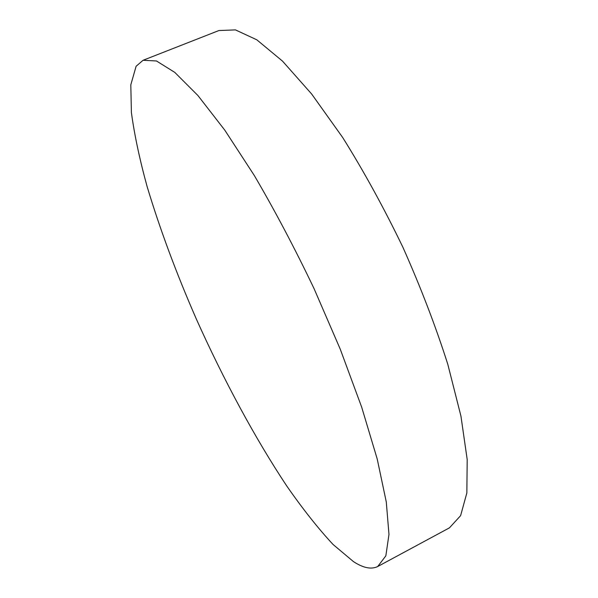 <?xml version="1.0" encoding="UTF-8"?>
<svg xmlns="http://www.w3.org/2000/svg" width="598" height="598" viewBox="0 0 598 598"><rect width="100%" height="100%" fill="white"/><g stroke="black" fill="none" stroke-linecap="round" stroke-linejoin="round"><path stroke-width="0.9" d="M377.712 566.515L449.442 527.847L460.61 515.648L466.851 492.939L467.195 459.533L460.938 416.103L447.805 364.309C435.725 326.411 420.768 287.414 402.932 247.325C383.871 207.812 363.778 171.192 342.669 137.488L311.633 93.991L282.533 61.138L256.819 39.812L235.463 29.9L218.935 30.535L143.064 60.278L156.467 60.974L174.833 72.425L197.863 95.456L224.773 130.132L254.292 175.476C274.774 210.391 294.687 248.08 314.017 288.542L340.247 349.165L361.693 407.186L377.218 459.017L386.286 501.969L388.977 534.425L385.845 555.841L377.712 566.515C371.365 569.632 363.3 568.018 353.523 561.657L333.071 544.486C318.248 528.557 302.872 509.152 286.958 486.271C255.077 438.371 223.503 379.618 196.428 319.25C176.35 273.338 159.928 229.154 147.153 186.696C139.655 159.457 134.408 134.752 131.403 112.588L130.805 84.841L136.112 66.258L143.064 60.278"/></g></svg>
